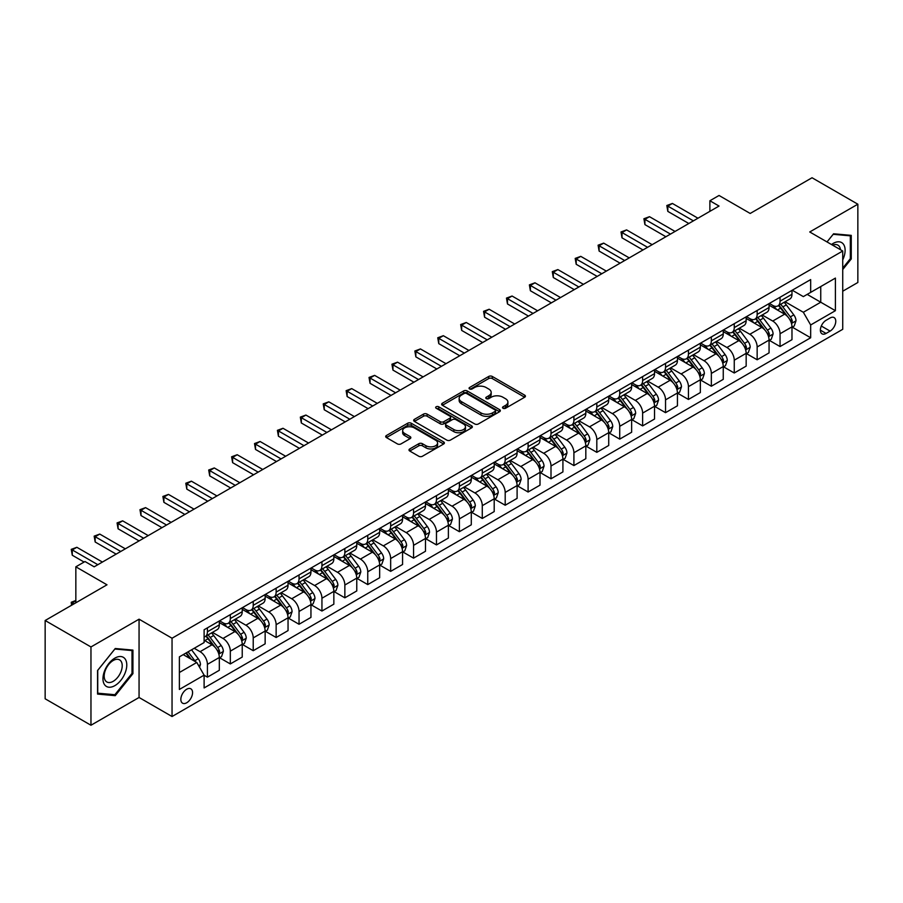 <?xml version="1.0" encoding="UTF-8"?>
<svg xmlns="http://www.w3.org/2000/svg" width="903" height="903" viewBox="0 0 903 903"><rect width="100%" height="100%" fill="white"/><g stroke="black" fill="none" stroke-linecap="round" stroke-linejoin="round"><path stroke-width="1.35" d="M503.039 408.258A1.783 1.027 0 0 0 505.567 408.258L524.677 397.23A2.54 1.467 0 0 0 525.422 396.191A2.54 1.467 0 0 0 524.677 395.153L492.293 376.461A2.54 1.467 0 0 0 488.704 376.461L469.594 387.489A1.783 1.027 0 0 0 469.063 388.222A1.783 1.027 0 0 0 469.594 388.945A1.783 1.027 0 0 0 472.111 388.945L474.583 387.511A8.138 4.696 0 0 1 486.096 387.511L488.794 389.069A8.138 4.696 0 0 1 491.176 392.399A8.138 4.696 0 0 1 488.794 395.717L486.311 397.151A1.783 1.027 0 0 0 485.791 397.873A1.783 1.027 0 0 0 486.311 398.607A1.783 1.027 0 0 0 488.839 398.607L491.311 397.173A8.138 4.696 0 0 1 502.824 397.173L505.522 398.731A8.138 4.696 0 0 1 507.904 402.049A8.138 4.696 0 0 1 505.522 405.379L503.039 406.801A1.783 1.027 0 0 0 502.519 407.535A1.783 1.027 0 0 0 503.039 408.258L503.039 406.801M186.707 702.771A8.296 4.786 120 0 0 192.125 695.457A8.296 4.786 120 0 0 190.849 688.82A8.296 4.786 120 0 0 186.707 689.226A8.296 4.786 120 0 0 181.289 696.529A8.296 4.786 120 0 0 182.564 703.177A8.296 4.786 120 0 0 186.707 702.771M409.736 448.938A2.54 1.467 0 0 0 408.991 449.976A2.54 1.467 0 0 0 409.736 451.015L418.823 456.263A2.54 1.467 0 0 0 422.412 456.263L443.644 444.005A2.54 1.467 0 0 0 444.389 442.967A2.54 1.467 0 0 0 443.644 441.928L411.26 423.236A2.54 1.467 0 0 0 407.671 423.236L386.439 435.494A2.54 1.467 0 0 0 385.694 436.533A2.54 1.467 0 0 0 386.439 437.571L397.41 443.904A2.54 1.467 0 0 0 401.011 443.904L410.097 438.655A2.54 1.467 0 0 0 410.842 437.616A2.54 1.467 0 0 0 410.097 436.578L404.657 433.44A6.806 3.928 0 0 1 402.659 430.663A6.806 3.928 0 0 1 406.858 427.04A6.806 3.928 0 0 1 414.274 427.887L435.596 440.19A6.806 3.928 0 0 1 437.583 442.967A6.806 3.928 0 0 1 433.384 446.601A6.806 3.928 0 0 1 425.968 445.743L422.412 443.7A2.54 1.467 0 0 0 418.823 443.7L409.736 448.938L409.736 451.015M842.736 291.217L857.85 282.492L857.85 204.202L812.034 177.756L750.19 213.458L719.036 195.477L709.882 200.759L719.036 206.053L94.172 566.813L85.006 561.531L75.841 566.813L75.841 602.786M90.966 646.954L90.966 725.244L139.062 697.477L139.062 619.187L90.966 646.954L45.15 620.508L106.994 584.805L75.841 566.813M139.062 619.187L172.044 638.229L842.736 251.011L842.736 329.302L172.044 716.519L172.044 638.229M857.85 204.202L809.743 231.969L842.736 251.011M474.764 423.97A2.54 1.467 0 0 0 478.353 423.97L499.585 411.712A2.54 1.467 0 0 0 500.33 410.673A2.54 1.467 0 0 0 499.585 409.635L467.201 390.943A2.54 1.467 0 0 0 463.611 390.943L442.38 403.201A2.54 1.467 0 0 0 441.635 404.239A2.54 1.467 0 0 0 442.38 405.278L474.764 423.97M436.894 408.641A1.783 1.027 0 0 1 438.7 408.901L471.58 427.875L450.383 440.111A2.54 1.467 0 0 1 446.793 440.111L414.409 421.419L423.496 416.215L423.496 414.105L414.409 419.342A2.54 1.467 0 0 0 413.664 420.38A2.54 1.467 0 0 0 414.409 421.419L414.409 419.342M423.496 416.215A2.54 1.467 0 0 1 427.096 416.215L427.096 414.105A2.54 1.467 0 0 0 423.496 414.105M427.096 414.105L440.224 421.678A2.54 1.467 0 0 0 443.824 421.678L449.852 418.202A2.54 1.467 0 0 0 450.597 417.163A2.54 1.467 0 0 0 449.852 416.125L436.183 408.235A1.783 1.027 0 0 1 435.652 407.501A1.783 1.027 0 0 1 436.759 406.553A1.783 1.027 0 0 1 438.7 406.779L471.614 425.787A2.54 1.467 0 0 1 472.359 426.826A2.54 1.467 0 0 1 471.614 427.864L471.614 425.787M90.966 725.244L45.15 698.798L45.15 620.508M830.083 317.98L826.053 320.317A8.037 4.639 120 0 0 820.804 327.394A8.037 4.639 120 0 0 822.035 333.828A8.037 4.639 120 0 0 826.053 333.433L830.083 331.108A8.037 4.639 120 0 0 835.331 324.019A8.037 4.639 120 0 0 834.101 317.585A8.037 4.639 120 0 0 830.083 317.98M792.247 290.213L803.331 296.613L810.668 292.38L810.668 279.58L204.112 629.763L204.112 642.564L179.381 656.853L179.381 689.44L204.112 675.151L204.112 687.951L810.668 337.767L810.668 324.967L803.331 312.269L785.113 301.749M810.668 292.38L835.399 278.101L835.399 310.688L810.668 324.967M139.062 697.477L172.044 716.519M709.882 200.759L709.882 211.336M807.18 294.389L820.748 302.223L820.748 286.567L835.399 278.101M803.331 312.269L820.748 302.223L835.399 310.688M179.381 672.509L196.786 662.463L183.23 654.63M204.112 675.263L207.419 677.16L207.419 664.36A10.362 5.982 -120 0 0 200.082 651.673L194.224 648.286M207.419 677.16L219.327 670.286L219.327 657.486A10.362 5.982 -120 0 0 212.002 644.787L204.112 640.238M219.598 657.756L230.321 663.942L230.321 651.142A10.362 5.982 -120 0 0 222.996 638.444L212.465 632.371M230.321 663.942L242.23 657.068L242.23 644.257A10.362 5.982 -120 0 0 234.904 631.569L219.327 622.573M242.512 644.528L253.224 650.713L253.224 637.913A10.362 5.982 -120 0 0 245.898 625.215L235.378 619.142M253.224 650.713L265.143 643.839L265.143 631.039A10.362 5.982 -120 0 0 257.806 618.341L242.23 609.344M265.414 631.299L276.137 637.495L276.137 624.684A10.362 5.982 -120 0 0 268.801 611.997L258.281 605.913M276.137 637.495L288.046 630.61L288.046 617.81A10.362 5.982 -120 0 0 280.709 605.112L265.143 596.127M288.317 618.081L299.04 624.266L299.04 611.466A10.362 5.982 -120 0 0 291.714 598.768L281.183 592.695M299.04 624.266L310.948 617.392L310.948 604.592A10.362 5.982 -120 0 0 303.622 591.894L288.046 582.898M311.219 604.852L321.942 611.038L321.942 598.237A10.362 5.982 -120 0 0 314.616 585.539L304.085 579.466M321.942 611.038L333.85 604.163L333.85 591.363A10.362 5.982 -120 0 0 326.525 578.665L310.948 569.68M334.133 591.623L344.856 597.82L344.856 585.02A10.362 5.982 -120 0 0 337.519 572.321L326.999 566.249M344.856 597.82L356.764 590.946L356.764 578.134A10.362 5.982 -120 0 0 349.427 565.447L333.85 556.451M357.035 578.405L367.758 584.591L367.758 571.791A10.362 5.982 -120 0 0 360.421 559.092L349.901 553.02M367.758 584.591L379.666 577.717L379.666 564.917A10.362 5.982 -120 0 0 372.341 552.218L356.764 543.222M379.937 565.176L390.66 571.373L390.66 558.562A10.362 5.982 -120 0 0 383.335 545.875L372.804 539.791M390.66 571.373L402.569 564.488L402.569 551.688A10.362 5.982 -120 0 0 395.243 538.989L379.666 530.005M402.851 551.959L413.563 558.144L413.563 545.344A10.362 5.982 -120 0 0 406.237 532.646L395.717 526.573M413.563 558.144L425.482 551.27L425.482 538.47A10.362 5.982 -120 0 0 418.145 525.772L402.569 516.776M425.753 538.73L436.476 544.915L436.476 532.115A10.362 5.982 -120 0 0 429.139 519.417L418.62 513.344M436.476 544.915L448.385 538.041L448.385 525.241A10.362 5.982 -120 0 0 441.059 512.543L425.482 503.547M448.656 525.501L459.379 531.698L459.379 518.898A10.362 5.982 -120 0 0 452.053 506.199L441.522 500.115M459.379 531.698L471.287 524.812L471.287 512.012A10.362 5.982 -120 0 0 463.961 499.325L448.385 490.329M471.569 512.283L482.281 518.469L482.281 505.669A10.362 5.982 -120 0 0 474.955 492.97L464.435 486.898M482.281 518.469L494.201 511.595L494.201 498.795A10.362 5.982 -120 0 0 486.864 486.096L471.287 477.1M494.472 499.054L505.195 505.24L505.195 492.44A10.362 5.982 -120 0 0 497.858 479.753L487.338 473.669M505.195 505.24L517.103 498.366L517.103 485.566A10.362 5.982 -120 0 0 509.777 472.867L494.201 463.882M517.374 485.837L528.097 492.022L528.097 479.222A10.362 5.982 -120 0 0 520.771 466.524L510.24 460.451M528.097 492.022L540.005 485.148L540.005 472.337A10.362 5.982 -120 0 0 532.68 459.65L517.103 450.653M540.287 472.608L550.999 478.793L550.999 465.993A10.362 5.982 -120 0 0 543.674 453.295L533.154 447.222M550.999 478.793L562.919 471.919L562.919 459.119A10.362 5.982 -120 0 0 555.582 446.421L540.005 437.424M563.19 459.379L573.913 465.576L573.913 452.764A10.362 5.982 -120 0 0 566.576 440.077L556.056 433.993M573.913 465.576L585.821 458.69L585.821 445.89A10.362 5.982 -120 0 0 578.496 433.192L562.919 424.207M586.092 446.161L596.815 452.347L596.815 439.547A10.362 5.982 -120 0 0 589.49 426.848L578.958 420.775M596.815 452.347L608.724 445.472L608.724 432.672A10.362 5.982 -120 0 0 601.398 419.974L585.821 410.978M609.006 432.932L619.718 439.118L619.718 426.318A10.362 5.982 -120 0 0 612.392 413.63L601.861 407.546M619.718 439.118L631.637 432.244L631.637 419.443A10.362 5.982 -120 0 0 624.3 406.745L608.724 397.76M631.908 419.703L642.631 425.9L642.631 413.1A10.362 5.982 -120 0 0 635.294 400.401L624.774 394.329M642.631 425.9L654.54 419.026L654.54 406.215A10.362 5.982 -120 0 0 647.203 393.527L631.637 384.531M654.81 406.485L665.534 412.671L665.534 399.871A10.362 5.982 -120 0 0 658.208 387.173L647.677 381.1M665.534 412.671L677.442 405.797L677.442 392.997A10.362 5.982 -120 0 0 670.116 380.298L654.54 371.302M677.713 393.256L688.436 399.453L688.436 386.642A10.362 5.982 -120 0 0 681.11 373.955L670.579 367.871M688.436 399.453L700.344 392.568L700.344 379.768A10.362 5.982 -120 0 0 693.019 367.069L677.442 358.085M700.626 380.039L711.35 386.224L711.35 373.424A10.362 5.982 -120 0 0 704.013 360.726L693.493 354.653M711.35 386.224L723.258 379.35L723.258 366.55A10.362 5.982 -120 0 0 715.921 353.852L700.344 344.856M723.529 366.81L734.252 372.995L734.252 360.195A10.362 5.982 -120 0 0 726.915 347.497L716.395 341.424M734.252 372.995L746.16 366.121L746.16 353.321A10.362 5.982 -120 0 0 738.835 340.623L723.258 331.638M746.431 353.581L757.154 359.778L757.154 346.978A10.362 5.982 -120 0 0 749.829 334.279L739.297 328.207M757.154 359.778L769.063 352.892L769.063 340.092A10.362 5.982 -120 0 0 761.737 327.405L746.16 318.409M769.345 340.363L780.057 346.549L780.057 333.749A10.362 5.982 -120 0 0 772.731 321.05L762.211 314.978M780.057 346.549L791.976 339.675L791.976 326.875A10.362 5.982 -120 0 0 784.639 314.176L769.063 305.18M769.345 303.442L772.731 305.395A10.362 5.982 -120 0 0 777.912 305.903A10.362 5.982 -120 0 0 780.057 301.162L780.057 297.245M746.431 316.66L749.829 318.624A10.362 5.982 -120 0 0 755.01 319.131A10.362 5.982 -120 0 0 757.154 314.391L757.154 310.474M723.529 329.888L726.915 331.841A10.362 5.982 -120 0 0 732.107 332.36A10.362 5.982 -120 0 0 734.252 327.608L734.252 323.692M700.626 343.106L704.013 345.07A10.362 5.982 -120 0 0 709.194 345.578A10.362 5.982 -120 0 0 711.35 340.837L711.35 336.921M677.713 356.335L681.11 358.288A10.362 5.982 -120 0 0 686.291 358.807A10.362 5.982 -120 0 0 688.436 354.066L688.436 350.15M654.81 369.564L658.208 371.517A10.362 5.982 -120 0 0 663.389 372.036A10.362 5.982 -120 0 0 665.534 367.284L665.534 363.367M631.908 382.782L635.294 384.746A10.362 5.982 -120 0 0 640.475 385.254A10.362 5.982 -120 0 0 642.631 380.513L642.631 376.596M609.006 396.011L612.392 397.963A10.362 5.982 -120 0 0 617.573 398.483A10.362 5.982 -120 0 0 619.718 393.731L619.718 389.825M586.092 409.24L589.49 411.192A10.362 5.982 -120 0 0 594.671 411.7A10.362 5.982 -120 0 0 596.815 406.96L596.815 403.043M563.19 422.457L566.576 424.421A10.362 5.982 -120 0 0 571.757 424.929A10.362 5.982 -120 0 0 573.913 420.188L573.913 416.272M540.287 435.686L543.674 437.639A10.362 5.982 -120 0 0 548.855 438.158A10.362 5.982 -120 0 0 550.999 433.406L550.999 429.489M517.374 448.904L520.771 450.868A10.362 5.982 -120 0 0 525.952 451.376A10.362 5.982 -120 0 0 528.097 446.635L528.097 442.718M494.472 462.133L497.858 464.086A10.362 5.982 -120 0 0 503.05 464.605A10.362 5.982 -120 0 0 505.195 459.853L505.195 455.947M471.569 475.362L474.955 477.315A10.362 5.982 -120 0 0 480.136 477.822A10.362 5.982 -120 0 0 482.281 473.082L482.281 469.165M448.656 488.579L452.053 490.543A10.362 5.982 -120 0 0 457.234 491.051A10.362 5.982 -120 0 0 459.379 486.311L459.379 482.394M425.753 501.808L429.139 503.761A10.362 5.982 -120 0 0 434.332 504.28A10.362 5.982 -120 0 0 436.476 499.528L436.476 495.612M402.851 515.026L406.237 516.99A10.362 5.982 -120 0 0 411.418 517.498A10.362 5.982 -120 0 0 413.563 512.757L413.563 508.84M379.937 528.255L383.335 530.208A10.362 5.982 -120 0 0 388.516 530.727A10.362 5.982 -120 0 0 390.66 525.986L390.66 522.069M357.035 541.484L360.421 543.437A10.362 5.982 -120 0 0 365.613 543.956A10.362 5.982 -120 0 0 367.758 539.204L367.758 535.287M334.133 554.702L337.519 556.666A10.362 5.982 -120 0 0 342.7 557.174A10.362 5.982 -120 0 0 344.856 552.433L344.856 548.516M311.219 567.931L314.616 569.883A10.362 5.982 -120 0 0 319.797 570.403A10.362 5.982 -120 0 0 321.942 565.65L321.942 561.745M288.317 581.148L291.714 583.112A10.362 5.982 -120 0 0 296.895 583.62A10.362 5.982 -120 0 0 299.04 578.879L299.04 574.963M265.414 594.377L268.801 596.33A10.362 5.982 -120 0 0 273.981 596.849A10.362 5.982 -120 0 0 276.137 592.108L276.137 588.192M242.512 607.606L245.898 609.559A10.362 5.982 -120 0 0 251.079 610.078A10.362 5.982 -120 0 0 253.224 605.326L253.224 601.409M219.598 620.824L222.996 622.788A10.362 5.982 -120 0 0 228.177 623.296A10.362 5.982 -120 0 0 230.321 618.555L230.321 614.638M792.247 327.134L810.668 337.767M777.912 305.903L789.82 299.028A10.362 5.982 -120 0 0 791.976 294.288L791.976 290.371M755.01 319.131L766.918 312.257A10.362 5.982 -120 0 0 769.063 307.505L769.063 303.6M732.107 332.36L744.016 325.475A10.362 5.982 -120 0 0 746.16 320.734L746.16 316.818M709.194 345.578L721.113 338.704A10.362 5.982 -120 0 0 723.258 333.963L723.258 330.046M686.291 358.807L698.2 351.933A10.362 5.982 -120 0 0 700.344 347.181L700.344 343.264M663.389 372.036L675.297 365.151A10.362 5.982 -120 0 0 677.442 360.41L677.442 356.493M640.475 385.254L652.395 378.38A10.362 5.982 -120 0 0 654.54 373.639L654.54 369.722M617.573 398.483L629.481 391.609A10.362 5.982 -120 0 0 631.637 386.856L631.637 382.94M594.671 411.7L606.579 404.826A10.362 5.982 -120 0 0 608.724 400.085L608.724 396.169M571.757 424.929L583.677 418.055A10.362 5.982 -120 0 0 585.821 413.303L585.821 409.398M548.855 438.158L560.763 431.273A10.362 5.982 -120 0 0 562.919 426.532L562.919 422.615M525.952 451.376L537.861 444.502A10.362 5.982 -120 0 0 540.005 439.761L540.005 435.844M503.05 464.605L514.958 457.731A10.362 5.982 -120 0 0 517.103 452.979L517.103 449.062M480.136 477.822L492.045 470.948A10.362 5.982 -120 0 0 494.201 466.208L494.201 462.291M457.234 491.051L469.142 484.177A10.362 5.982 -120 0 0 471.287 479.425L471.287 475.52M434.332 504.28L446.24 497.395A10.362 5.982 -120 0 0 448.385 492.654L448.385 488.737M411.418 517.498L423.326 510.624A10.362 5.982 -120 0 0 425.482 505.883L425.482 501.966M388.516 530.727L400.424 523.853A10.362 5.982 -120 0 0 402.569 519.101L402.569 515.184M365.613 543.956L377.522 537.071A10.362 5.982 -120 0 0 379.666 532.33L379.666 528.413M342.7 557.174L354.619 550.299A10.362 5.982 -120 0 0 356.764 545.547L356.764 541.642M319.797 570.403L331.706 563.528A10.362 5.982 -120 0 0 333.85 558.776L333.85 554.86M296.895 583.62L308.803 576.746A10.362 5.982 -120 0 0 310.948 572.005L310.948 568.089M273.981 596.849L285.901 589.975A10.362 5.982 -120 0 0 288.046 585.223L288.046 581.318M251.079 610.078L262.987 603.193A10.362 5.982 -120 0 0 265.143 598.452L265.143 594.535M228.177 623.296L240.085 616.422A10.362 5.982 -120 0 0 242.23 611.681L242.23 607.764M204.112 636.942A10.362 5.982 -120 0 0 205.263 636.525L217.183 629.651A10.362 5.982 -120 0 0 219.327 624.899L219.327 620.982M205.263 636.525A10.362 5.982 -120 0 0 207.419 631.773L207.419 627.867M196.786 662.463L204.112 675.151M842.736 269.546L851.258 258.947L851.258 235.367L833.571 233.787L827.013 241.936L833.198 234.306L850.333 235.841L850.333 258.687L842.736 268.146M97.558 694.08L115.245 695.66L132.922 673.661L132.922 650.092L115.245 648.512L97.558 670.511L97.558 694.08M850.333 258.416L851.258 258.947M132.007 673.141L132.922 673.661M113.372 694.588L115.245 695.66M503.75 408.506L505.522 407.49A8.138 4.696 0 0 0 507.904 404.172L507.904 402.049M491.176 392.399L491.176 394.509A8.138 4.696 0 0 1 488.794 397.839L487.033 398.855M524.643 397.241L492.293 378.571A2.54 1.467 0 0 0 488.704 378.571L470.305 389.193M499.551 411.734L467.201 393.053A2.54 1.467 0 0 0 463.611 393.053L442.414 405.289M495.081 411.396A1.783 1.027 0 0 0 495.612 410.673A1.783 1.027 0 0 0 495.081 409.951L466.67 393.539A1.783 1.027 0 0 0 464.142 393.539L461.535 395.04A8.138 4.696 0 0 0 459.153 398.37A8.138 4.696 0 0 0 461.535 401.688L480.96 412.908A8.138 4.696 0 0 0 492.474 412.908L495.081 411.396L495.081 413.518A1.783 1.027 0 0 0 495.612 412.795L495.612 410.673M459.153 398.37L459.153 400.481A8.138 4.696 0 0 0 461.535 403.81L461.535 401.688M495.081 413.518L492.474 415.019A8.138 4.696 0 0 1 480.96 415.019L461.535 403.81M427.096 416.215L440.224 423.8A2.54 1.467 0 0 0 443.824 423.8L449.852 420.324A2.54 1.467 0 0 0 450.597 419.285L450.597 417.163M453.848 429.546A6.806 3.928 0 0 0 461.264 430.404A6.806 3.928 0 0 0 465.463 426.769A6.806 3.928 0 0 0 463.476 423.992L455.959 419.658A2.54 1.467 0 0 0 452.369 419.658L446.342 423.135A2.54 1.467 0 0 0 445.597 424.173A2.54 1.467 0 0 0 446.342 425.211L453.848 429.546L453.848 431.668A6.806 3.928 0 0 0 461.264 432.514A6.806 3.928 0 0 0 465.463 428.891L465.463 426.769M445.597 424.173L445.597 426.295A2.54 1.467 0 0 0 446.342 427.333L446.342 425.211M453.848 431.668L446.342 427.333M437.583 442.967L437.583 445.089A6.806 3.928 0 0 1 433.384 448.712A6.806 3.928 0 0 1 425.968 447.865L422.412 445.811A2.54 1.467 0 0 0 418.823 445.811L409.77 451.037M402.659 430.663L402.659 432.785A6.806 3.928 0 0 0 404.657 435.562L404.657 433.44M410.064 438.677L404.657 435.562M443.61 444.028L411.26 425.358A2.54 1.467 0 0 0 407.671 425.358L386.473 437.594M791.976 327.292L794.177 326.028L796.006 320.734A6.863 3.962 -120 0 0 793.816 314.887L786.321 304.898A19.821 11.446 -120 0 0 784.165 302.302M776.715 309.594A19.821 11.446 -120 0 0 772.652 305.349M791.344 323.093L792.292 321.028A6.863 3.962 -120 0 0 790.328 316.897L782.845 306.907A19.821 11.446 -120 0 0 780.677 304.311M778.837 305.372A16.457 9.504 60 0 1 781.535 308.454L787.867 316.908M778.476 305.586A19.821 11.446 60 0 1 780.644 308.171L785.621 314.82M693.391 220.863L667.825 206.11L672.408 203.457L697.963 218.221M688.808 223.504L667.825 211.392L667.825 206.11L666.82 205.523L672.408 203.457M667.825 211.392L666.82 205.523M769.063 340.521L771.264 339.246L773.092 333.963A6.863 3.962 -120 0 0 770.902 328.116L763.419 318.116A19.821 11.446 -120 0 0 761.252 315.531M753.813 322.822A19.821 11.446 -120 0 0 749.75 318.578M768.442 336.311L769.39 334.257A6.863 3.962 -120 0 0 767.426 330.126L759.942 320.125A19.821 11.446 -120 0 0 757.775 317.54M755.924 318.601A16.457 9.504 60 0 1 758.633 321.671L764.965 330.126M755.574 318.804A19.821 11.446 60 0 1 757.741 321.4L762.719 328.037M746.16 353.739L748.361 352.475L750.19 347.181A6.863 3.962 -120 0 0 748 341.334L740.516 331.345A19.821 11.446 -120 0 0 738.349 328.748M730.899 336.051A19.821 11.446 -120 0 0 726.847 331.796M745.539 349.54L746.488 347.474A6.863 3.962 -120 0 0 744.524 343.343L737.029 333.354A19.821 11.446 -120 0 0 734.873 330.758M733.022 331.83A16.457 9.504 60 0 1 735.719 334.9L742.063 343.354M732.672 332.033A19.821 11.446 60 0 1 734.828 334.618L739.805 341.266M723.258 366.968L725.459 365.704L727.287 360.41A6.863 3.962 -120 0 0 725.098 354.563L717.603 344.562A19.821 11.446 -120 0 0 715.447 341.977M707.997 349.269A19.821 11.446 -120 0 0 703.934 345.025M722.626 362.758L723.574 360.703A6.863 3.962 -120 0 0 721.61 356.572L714.126 346.571A19.821 11.446 -120 0 0 711.959 343.987M710.119 345.048A16.457 9.504 60 0 1 712.817 348.118L719.149 356.583M709.758 345.251A19.821 11.446 60 0 1 711.925 347.847L716.903 354.495M670.477 234.091L644.923 219.327L649.494 216.686L675.06 231.439M665.895 236.733L644.923 224.621L644.923 219.327L643.907 218.752L649.494 216.686M644.923 224.621L643.907 218.752M647.575 247.309L622.009 232.556L626.592 229.904L652.158 244.668M642.992 249.962L622.009 237.839L622.009 232.556L621.004 231.969L626.592 229.904M622.009 237.839L621.004 231.969M624.673 260.538L599.107 245.774L603.689 243.133L629.244 257.897M620.09 263.179L599.107 251.068L599.107 245.774L598.102 245.198L603.689 243.133M599.107 251.068L598.102 245.198M700.344 380.197L702.545 378.921L704.385 373.639A6.863 3.962 -120 0 0 702.184 367.781L694.7 357.791A19.821 11.446 -120 0 0 692.533 355.195M685.095 362.498A19.821 11.446 -120 0 0 681.031 358.254M699.723 375.987L700.672 373.921A6.863 3.962 -120 0 0 698.708 369.801L691.224 359.8A19.821 11.446 -120 0 0 689.057 357.216M687.217 358.277A16.457 9.504 60 0 1 689.915 361.347L696.247 369.801M686.856 358.48A19.821 11.446 60 0 1 689.023 361.076L694.001 367.713M601.759 273.756L576.204 259.003L580.776 256.362L606.342 271.114M597.176 276.408L576.204 264.297L576.204 259.003L575.188 258.416L580.776 256.362M576.204 264.297L575.188 258.416M842.736 259.906A16.841 9.73 120 0 0 843.515 244.318A16.841 9.73 120 0 0 831.494 244.532M840.479 249.713A12.755 7.359 120 0 0 839.338 246.474A12.755 7.359 120 0 0 837.905 245.142A12.755 7.359 120 0 0 832.668 245.198M849.204 235.186L850.333 235.841M114.873 658.118A16.841 9.73 120 0 0 102.965 678.751A16.841 9.73 120 0 0 114.873 685.625A16.841 9.73 120 0 0 126.781 665.003A16.841 9.73 120 0 0 114.873 658.118M113.202 660.499A12.755 7.359 120 0 0 104.872 671.73A12.755 7.359 120 0 0 106.825 681.957A12.755 7.359 120 0 0 113.202 681.325A12.755 7.359 120 0 0 121.533 670.082A12.755 7.359 120 0 0 119.58 659.867A12.755 7.359 120 0 0 113.202 660.499M132.007 673.401L114.873 694.723L97.738 693.188L97.738 670.342L114.873 649.031L132.007 650.555L132.007 673.401M130.879 649.9L132.007 650.555M677.442 393.415L679.643 392.15L681.472 386.856A6.863 3.962 -120 0 0 679.282 381.01L671.798 371.02A19.821 11.446 -120 0 0 669.631 368.424M662.181 375.727A19.821 11.446 -120 0 0 658.129 371.472M676.821 389.216L677.769 387.15A6.863 3.962 -120 0 0 675.805 383.019L668.31 373.029A19.821 11.446 -120 0 0 666.154 370.433M664.303 371.505A16.457 9.504 60 0 1 667.012 374.576L673.345 383.03M663.953 371.709A19.821 11.446 60 0 1 666.109 374.293L671.087 380.942M654.54 406.643L656.741 405.368L658.569 400.085A6.863 3.962 -120 0 0 656.379 394.239L648.885 384.238A19.821 11.446 -120 0 0 646.729 381.653M639.279 388.945A19.821 11.446 -120 0 0 635.215 384.701M653.907 402.433L654.856 400.379A6.863 3.962 -120 0 0 652.892 396.248L645.408 386.247A19.821 11.446 -120 0 0 643.241 383.662M641.401 384.723A16.457 9.504 60 0 1 644.099 387.793L650.442 396.259M641.051 384.926A19.821 11.446 60 0 1 643.207 387.522L648.185 394.159M631.637 419.872L633.827 418.597L635.667 413.303A6.863 3.962 -120 0 0 633.466 407.456L625.982 397.467A19.821 11.446 -120 0 0 623.815 394.871M616.377 402.174A19.821 11.446 -120 0 0 612.313 397.918M631.005 415.662L631.953 413.597A6.863 3.962 -120 0 0 629.989 409.465L622.506 399.476A19.821 11.446 -120 0 0 620.338 396.88M618.499 397.952A16.457 9.504 60 0 1 621.196 401.022L627.529 409.477M618.137 398.155A19.821 11.446 60 0 1 620.305 400.74L625.282 407.388M608.724 433.09L610.925 431.826L612.753 426.532A6.863 3.962 -120 0 0 610.563 420.685L603.08 410.684A19.821 11.446 -120 0 0 600.913 408.1M593.463 415.391A19.821 11.446 -120 0 0 589.411 411.147M608.103 428.88L609.051 426.826A6.863 3.962 -120 0 0 607.087 422.694L599.592 412.694A19.821 11.446 -120 0 0 597.436 410.109M595.585 411.17A16.457 9.504 60 0 1 598.294 414.24L604.626 422.706M595.235 411.373A19.821 11.446 60 0 1 597.402 413.969L602.38 420.617M585.821 446.319L588.022 445.044L589.851 439.761A6.863 3.962 -120 0 0 587.661 433.914L580.166 423.913A19.821 11.446 -120 0 0 578.01 421.329M570.561 428.62A19.821 11.446 -120 0 0 566.508 424.376M585.189 442.109L586.149 440.054A6.863 3.962 -120 0 0 584.173 435.923L576.69 425.923A19.821 11.446 -120 0 0 574.522 423.338M572.683 424.399A16.457 9.504 60 0 1 575.38 427.469L581.724 435.923M572.333 424.602A19.821 11.446 60 0 1 574.489 427.198L579.466 433.835M578.857 286.985L553.291 272.232L557.873 269.579L583.44 284.343M574.274 289.626L553.291 277.514L553.291 272.232L552.286 271.645L557.873 269.579M553.291 277.514L552.286 271.645M555.955 300.214L530.388 285.45L534.971 282.808L560.537 297.561M551.372 302.855L530.388 290.743L530.388 285.45L529.384 284.874L534.971 282.808M530.388 290.743L529.384 284.874M533.041 313.431L507.486 298.679L512.069 296.026L537.624 310.79M528.458 316.084L507.486 303.961L507.486 298.679L506.47 298.092L512.069 296.026M507.486 303.961L506.47 298.092M510.139 326.66L484.572 311.896L489.155 309.255L514.721 324.019M505.556 329.302L484.572 317.19L484.572 311.896L483.568 311.321L489.155 309.255M484.572 317.19L483.568 311.321M487.236 339.889L461.67 325.125L466.253 322.484L491.819 337.237M482.654 342.53L461.67 330.419L461.67 325.125L460.665 324.538L466.253 322.484M461.67 330.419L460.665 324.538M562.919 459.537L565.109 458.272L566.949 452.979A6.863 3.962 -120 0 0 564.759 447.132L557.264 437.142A19.821 11.446 -120 0 0 555.108 434.546M547.658 441.849A19.821 11.446 -120 0 0 543.595 437.594M562.287 455.338L563.235 453.272A6.863 3.962 -120 0 0 561.271 449.141L553.787 439.151A19.821 11.446 -120 0 0 551.62 436.555M549.78 437.628A16.457 9.504 60 0 1 552.478 440.698L558.81 449.152M549.419 437.831A19.821 11.446 60 0 1 551.586 440.416L556.564 447.064M464.323 353.107L438.768 338.354L443.35 335.702L468.905 350.466M459.751 355.748L438.768 343.637L438.768 338.354L437.752 337.767L443.35 335.702M438.768 343.637L437.752 337.767M540.005 472.766L542.206 471.501L544.035 466.208A6.863 3.962 -120 0 0 541.845 460.361L534.362 450.36A19.821 11.446 -120 0 0 532.194 447.775M524.756 455.067A19.821 11.446 -120 0 0 520.692 450.823M539.384 468.555L540.333 466.501A6.863 3.962 -120 0 0 538.369 462.37L530.874 452.369A19.821 11.446 -120 0 0 528.718 449.784M526.867 450.845A16.457 9.504 60 0 1 529.576 453.916L535.908 462.381M526.517 451.048A19.821 11.446 60 0 1 528.684 453.645L533.662 460.282M441.42 366.336L415.854 351.572L420.437 348.93L446.003 363.683M436.838 368.977L415.854 356.866L415.854 351.572L414.849 350.996L420.437 348.93M415.854 356.866L414.849 350.996M517.103 485.995L519.304 484.719L521.133 479.425A6.863 3.962 -120 0 0 518.943 473.578L511.459 463.589A19.821 11.446 -120 0 0 509.292 460.993M501.842 468.296A19.821 11.446 -120 0 0 497.79 464.04M516.482 481.784L517.43 479.719A6.863 3.962 -120 0 0 515.455 475.588L507.971 465.598A19.821 11.446 -120 0 0 505.804 463.002M503.964 464.074A16.457 9.504 60 0 1 506.662 467.144L513.006 475.599M503.614 464.277A19.821 11.446 60 0 1 505.77 466.862L510.748 473.511M418.518 379.553L392.952 364.801L397.534 362.159L423.101 376.912M413.935 382.206L392.952 370.095L392.952 364.801L391.947 364.214L397.534 362.159M392.952 370.095L391.947 364.214M494.201 499.212L496.39 497.948L498.23 492.654A6.863 3.962 -120 0 0 496.04 486.807L488.546 476.807A19.821 11.446 -120 0 0 486.39 474.222M478.94 481.513A19.821 11.446 -120 0 0 474.876 477.269M493.569 495.013L494.517 492.948A6.863 3.962 -120 0 0 492.553 488.816L485.069 478.827A19.821 11.446 -120 0 0 482.902 476.231M481.062 477.292A16.457 9.504 60 0 1 483.76 480.362L490.092 488.828M480.701 477.506A19.821 11.446 60 0 1 482.868 480.091L487.846 486.74M395.604 392.782L370.049 378.018L374.632 375.377L400.187 390.141M391.033 395.424L370.049 383.312L370.049 378.018L369.034 377.443L374.632 375.377M370.049 383.312L369.034 377.443M471.287 512.441L473.488 511.166L475.317 505.883A6.863 3.962 -120 0 0 473.127 500.036L465.643 490.036A19.821 11.446 -120 0 0 463.476 487.451M456.038 494.742A19.821 11.446 -120 0 0 451.974 490.498M470.666 508.231L471.614 506.177A6.863 3.962 -120 0 0 469.65 502.045L462.155 492.045A19.821 11.446 -120 0 0 459.999 489.46M458.148 490.521A16.457 9.504 60 0 1 460.857 493.591L467.19 502.045M457.798 490.724A19.821 11.446 60 0 1 459.966 493.32L464.943 499.957M372.702 406.011L347.136 391.247L351.719 388.606L377.285 403.359M368.119 408.653L347.136 396.541L347.136 391.247L346.131 390.672L351.719 388.606M347.136 396.541L346.131 390.672M448.385 525.659L450.586 524.395L452.414 519.101A6.863 3.962 -120 0 0 450.225 513.254L442.741 503.264A19.821 11.446 -120 0 0 440.574 500.668M433.124 507.971A19.821 11.446 -120 0 0 429.072 503.716M447.764 521.46L448.712 519.394A6.863 3.962 -120 0 0 446.737 515.263L439.253 505.274A19.821 11.446 -120 0 0 437.097 502.678M435.246 503.75A16.457 9.504 60 0 1 437.944 506.82L444.287 515.274M434.896 503.953A19.821 11.446 60 0 1 437.052 506.538L442.03 513.186M349.8 419.229L324.233 404.476L328.816 401.824L354.382 416.588M345.217 421.882L324.233 409.759L324.233 404.476L323.229 403.889L328.816 401.824M324.233 409.759L323.229 403.889M425.482 538.888L427.683 537.624L429.512 532.33A6.863 3.962 -120 0 0 427.322 526.483L419.827 516.482A19.821 11.446 -120 0 0 417.671 513.897M410.222 521.189A19.821 11.446 -120 0 0 406.158 516.945M424.85 534.678L425.798 532.623A6.863 3.962 -120 0 0 423.834 528.492L416.351 518.491A19.821 11.446 -120 0 0 414.184 515.906M412.344 516.967A16.457 9.504 60 0 1 415.041 520.038L421.374 528.503M411.982 517.171A19.821 11.446 60 0 1 414.15 519.767L419.127 526.415M402.569 552.117L404.77 550.841L406.598 545.547A6.863 3.962 -120 0 0 404.409 539.701L396.925 529.711A19.821 11.446 -120 0 0 394.758 527.115M387.319 534.418A19.821 11.446 -120 0 0 383.256 530.174M401.948 547.907L402.896 545.841A6.863 3.962 -120 0 0 400.932 541.71L393.448 531.72A19.821 11.446 -120 0 0 391.281 529.124M389.43 530.196A16.457 9.504 60 0 1 392.139 533.267L398.471 541.721M389.08 530.4A19.821 11.446 60 0 1 391.247 532.984L396.225 539.633M379.666 565.334L381.867 564.07L383.696 558.776A6.863 3.962 -120 0 0 381.506 552.929L374.023 542.94A19.821 11.446 -120 0 0 371.855 540.344M364.406 547.636A19.821 11.446 -120 0 0 360.353 543.392M379.046 561.135L379.994 559.07A6.863 3.962 -120 0 0 378.03 554.939L370.535 544.949A19.821 11.446 -120 0 0 368.379 542.353M366.528 543.414A16.457 9.504 60 0 1 369.225 546.496L375.569 554.95M366.178 543.629A19.821 11.446 60 0 1 368.334 546.213L373.311 552.862M356.764 578.563L358.965 577.288L360.794 572.005A6.863 3.962 -120 0 0 358.604 566.158L351.109 556.158A19.821 11.446 -120 0 0 348.953 553.573M341.503 560.865A19.821 11.446 -120 0 0 337.44 556.62M356.132 574.353L357.08 572.299A6.863 3.962 -120 0 0 355.116 568.168L347.632 558.167A19.821 11.446 -120 0 0 345.465 555.582M343.625 556.643A16.457 9.504 60 0 1 346.323 559.713L352.655 568.179M343.264 556.846A19.821 11.446 60 0 1 345.431 559.442L350.409 566.079M333.85 591.781L336.051 590.517L337.891 585.223A6.863 3.962 -120 0 0 335.69 579.376L328.207 569.387A19.821 11.446 -120 0 0 326.039 566.791M318.601 574.094A19.821 11.446 -120 0 0 314.537 569.838M333.23 587.582L334.178 585.516A6.863 3.962 -120 0 0 332.214 581.385L324.73 571.396A19.821 11.446 -120 0 0 322.563 568.8M320.723 569.872A16.457 9.504 60 0 1 323.421 572.942L329.753 581.397M320.362 570.075A19.821 11.446 60 0 1 322.529 572.66L327.507 579.308M310.948 605.01L313.149 603.746L314.978 598.452A6.863 3.962 -120 0 0 312.788 592.605L305.304 582.604A19.821 11.446 -120 0 0 303.137 580.019M295.687 587.311A19.821 11.446 -120 0 0 291.635 583.067M310.327 600.8L311.275 598.745A6.863 3.962 -120 0 0 309.311 594.614L301.816 584.613A19.821 11.446 -120 0 0 299.661 582.029M297.809 583.09A16.457 9.504 60 0 1 300.518 586.16L306.851 594.625M297.459 583.293A19.821 11.446 60 0 1 299.615 585.889L304.593 592.537M288.046 618.239L290.247 616.963L292.075 611.681A6.863 3.962 -120 0 0 289.886 605.823L282.391 595.833A19.821 11.446 -120 0 0 280.235 593.237M272.785 600.54A19.821 11.446 -120 0 0 268.733 596.296M287.414 614.029L288.362 611.963A6.863 3.962 -120 0 0 286.398 607.843L278.914 597.842A19.821 11.446 -120 0 0 276.747 595.258M274.907 596.319A16.457 9.504 60 0 1 277.605 599.389L283.948 607.843M274.557 596.522A19.821 11.446 60 0 1 276.713 599.118L281.691 605.755M265.143 631.457L267.333 630.192L269.173 624.899A6.863 3.962 -120 0 0 266.972 619.052L259.488 609.062A19.821 11.446 -120 0 0 257.321 606.466M249.883 613.769A19.821 11.446 -120 0 0 245.819 609.514M264.511 627.258L265.459 625.192A6.863 3.962 -120 0 0 263.495 621.061L256.012 611.071A19.821 11.446 -120 0 0 253.845 608.475M252.005 609.548A16.457 9.504 60 0 1 254.702 612.618L261.035 621.072M251.644 609.751A19.821 11.446 60 0 1 253.811 612.336L258.789 618.984M242.23 644.686L244.431 643.41L246.259 638.128A6.863 3.962 -120 0 0 244.07 632.281L236.586 622.28A19.821 11.446 -120 0 0 234.419 619.695M226.969 626.987A19.821 11.446 -120 0 0 222.917 622.743M241.609 640.475L242.557 638.421A6.863 3.962 -120 0 0 240.593 634.29L233.098 624.289A19.821 11.446 -120 0 0 230.942 621.704M229.091 622.765A16.457 9.504 60 0 1 231.8 625.835L238.132 634.301M228.741 622.968A19.821 11.446 60 0 1 230.908 625.565L235.886 632.202M326.897 432.458L301.331 417.694L305.914 415.053L331.469 429.817M322.315 435.099L301.331 422.988L301.331 417.694L300.327 417.118L305.914 415.053M301.331 422.988L300.327 417.118M303.984 445.676L278.429 430.923L283 428.282L308.566 443.034M299.401 448.328L278.429 436.217L278.429 430.923L277.413 430.336L283 428.282M278.429 436.217L277.413 430.336M281.081 458.905L255.515 444.152L260.098 441.499L285.664 456.263M276.499 461.546L255.515 449.434L255.515 444.152L254.511 443.565L260.098 441.499M255.515 449.434L254.511 443.565M258.179 472.134L232.613 457.369L237.196 454.728L262.75 469.481M253.596 474.775L232.613 462.663L232.613 457.369L231.608 456.794L237.196 454.728M232.613 462.663L231.608 456.794M235.265 485.351L209.71 470.598L214.282 467.946L239.848 482.71M230.683 488.004L209.71 475.881L209.71 470.598L208.695 470.011L214.282 467.946M209.71 475.881L208.695 470.011M212.363 498.58L186.797 483.816L191.38 481.175L216.946 495.939M207.78 501.221L186.797 489.11L186.797 483.816L185.792 483.24L191.38 481.175M186.797 489.11L185.792 483.24M189.461 511.809L163.894 497.045L168.477 494.404L194.043 509.157M184.878 514.45L163.894 502.339L163.894 497.045L162.89 496.458L168.477 494.404M163.894 502.339L162.89 496.458M166.547 525.027L140.992 510.274L145.575 507.621L171.13 522.385M161.964 527.668L140.992 515.557L140.992 510.274L139.976 509.687L145.575 507.621M140.992 515.557L139.976 509.687M143.645 538.256L118.079 523.492L122.661 520.85L148.227 535.603M139.062 540.897L118.079 528.786L118.079 523.492L117.074 522.916L122.661 520.85M118.079 528.786L117.074 522.916M219.327 657.915L221.528 656.639L223.357 651.345A6.863 3.962 -120 0 0 221.167 645.498L213.672 635.509A19.821 11.446 -120 0 0 211.516 632.913M218.695 653.704L219.655 651.639A6.863 3.962 -120 0 0 217.679 647.507L210.196 637.518A19.821 11.446 -120 0 0 208.029 634.922M206.189 635.994A16.457 9.504 60 0 1 208.886 639.064L215.23 647.519M205.839 636.197A19.821 11.446 60 0 1 207.995 638.782L212.973 645.431M120.742 551.473L95.176 536.721L99.759 534.079L125.325 548.832M116.16 554.126L95.176 542.003L95.176 536.721L94.172 536.134L99.759 534.079M95.176 542.003L94.172 536.134M199.54 667.215L200.455 664.574A6.863 3.962 -120 0 0 198.265 658.727L191.583 649.81M195.398 661.662A6.863 3.962 -120 0 0 194.777 660.736L188.095 651.819M186.379 652.813L191.176 659.224M185.894 653.083L189.969 658.524M75.841 600.777L72.274 602.843L74.012 603.847M71.506 605.292L71.258 602.256L75.841 600.472M71.258 602.256L72.274 602.843L72.274 604.852M97.829 564.702L72.274 549.938L76.857 547.297L102.411 562.061M84.092 562.061L72.274 555.232L72.274 549.938L71.258 549.363L76.857 547.297M72.274 555.232L71.258 549.363M200.082 651.673L212.002 644.787M222.996 638.444L234.904 631.569M245.898 625.215L257.806 618.341M268.801 611.997L280.709 605.112M291.714 598.768L303.622 591.894M314.616 585.539L326.525 578.665M337.519 572.321L349.427 565.447M360.421 559.092L372.341 552.218M383.335 545.875L395.243 538.989M406.237 532.646L418.145 525.772M429.139 519.417L441.059 512.543M452.053 506.199L463.961 499.325M474.955 492.97L486.864 486.096M497.858 479.753L509.777 472.867M520.771 466.524L532.68 459.65M543.674 453.295L555.582 446.421M566.576 440.077L578.496 433.192M589.49 426.848L601.398 419.974M612.392 413.63L624.3 406.745M635.294 400.401L647.203 393.527M658.208 387.173L670.116 380.298M681.11 373.955L693.019 367.069M704.013 360.726L715.921 353.852M726.915 347.497L738.835 340.623M749.829 334.279L761.737 327.405M772.731 321.05L784.639 314.176M780.057 301.162L791.976 294.288M780.057 333.749L791.976 326.875M757.154 346.978L769.063 340.092M757.154 314.391L769.063 307.505M734.252 360.195L746.16 353.321M734.252 327.608L746.16 320.734M711.35 373.424L723.258 366.55M711.35 340.837L723.258 333.963M688.436 386.642L700.344 379.768M688.436 354.066L700.344 347.181M665.534 399.871L677.442 392.997M665.534 367.284L677.442 360.41M642.631 413.1L654.54 406.215M642.631 380.513L654.54 373.639M619.718 426.318L631.637 419.443M619.718 393.731L631.637 386.856M596.815 439.547L608.724 432.672M596.815 406.96L608.724 400.085M573.913 452.764L585.821 445.89M573.913 420.188L585.821 413.303M550.999 465.993L562.919 459.119M550.999 433.406L562.919 426.532M528.097 479.222L540.005 472.337M528.097 446.635L540.005 439.761M505.195 492.44L517.103 485.566M505.195 459.853L517.103 452.979M482.281 505.669L494.201 498.795M482.281 473.082L494.201 466.208M459.379 518.898L471.287 512.012M459.379 486.311L471.287 479.425M436.476 532.115L448.385 525.241M436.476 499.528L448.385 492.654M413.563 545.344L425.482 538.47M413.563 512.757L425.482 505.883M390.66 558.562L402.569 551.688M390.66 525.986L402.569 519.101M367.758 571.791L379.666 564.917M367.758 539.204L379.666 532.33M344.856 585.02L356.764 578.134M344.856 552.433L356.764 545.547M321.942 598.237L333.85 591.363M321.942 565.65L333.85 558.776M299.04 611.466L310.948 604.592M299.04 578.879L310.948 572.005M276.137 624.684L288.046 617.81M276.137 592.108L288.046 585.223M253.224 637.913L265.143 631.039M253.224 605.326L265.143 598.452M230.321 651.142L242.23 644.257M230.321 618.555L242.23 611.681M207.419 664.36L219.327 657.486M207.419 631.773L219.327 624.899M821.301 326.028L830.083 331.108M820.375 330.148L826.053 333.433M505.522 407.49L505.522 405.379M486.311 398.607L486.311 397.151M488.794 397.839L488.794 395.717M469.594 388.945L469.594 387.489M488.704 378.571L488.704 376.461M492.293 378.571L492.293 376.461M524.677 397.23L524.677 395.153M442.38 405.278L442.38 403.201M463.611 393.053L463.611 390.943M467.201 393.053L467.201 390.943M499.585 411.712L499.585 409.635M480.96 415.019L480.96 412.908M492.474 415.019L492.474 412.908M440.224 423.8L440.224 421.678M443.824 423.8L443.824 421.678M449.852 420.324L449.852 418.202M438.7 408.901L438.7 406.779M418.823 445.811L418.823 443.7M422.412 445.811L422.412 443.7M425.968 447.865L425.968 445.743M410.097 438.655L410.097 436.578M386.439 437.571L386.439 435.494M407.671 425.358L407.671 423.236M411.26 425.358L411.26 423.236M443.644 444.005L443.644 441.928M791.457 323.466L795.961 320.87M782.845 306.907L786.321 304.898M777.449 310.022L780.644 308.171M790.328 316.897L793.816 314.887M789.786 319.583L792.292 321.028M768.555 336.695L773.047 334.087M759.942 320.125L763.419 318.116M754.536 323.24L757.741 321.4M767.426 330.126L770.902 328.116M766.884 332.801L769.39 334.257M745.652 349.912L750.145 347.316M737.029 333.354L740.516 331.345M731.633 336.469L734.828 334.618M744.524 343.343L748 341.334M743.97 346.03L746.488 347.474M722.739 363.141L727.242 360.545M714.126 346.571L717.603 344.562M708.731 349.698L711.925 347.847M721.61 356.572L725.098 354.563M721.068 359.247L723.574 360.703M699.836 376.359L704.34 373.763M691.224 359.8L694.7 357.791M685.817 362.916L689.023 361.076M698.708 369.801L702.184 367.781M698.166 372.476L700.672 373.921M676.934 389.588L681.426 386.992M668.31 373.029L671.798 371.02M662.915 376.145L666.109 374.293M675.805 383.019L679.282 381.01M675.252 385.705L677.769 387.15M654.02 402.817L658.524 400.221M645.408 386.247L648.885 384.238M640.013 389.362L643.207 387.522M652.892 396.248L656.379 394.239M652.35 398.923L654.856 400.379M631.118 416.035L635.622 413.439M622.506 399.476L625.982 397.467M617.099 402.591L620.305 400.74M629.989 409.465L633.466 407.456M629.447 412.152L631.953 413.597M608.216 429.264L612.708 426.667M599.592 412.694L603.08 410.684M594.197 415.82L597.402 413.969M607.087 422.694L610.563 420.685M606.534 425.381L609.051 426.826M585.302 442.481L589.806 439.885M576.69 425.923L580.166 423.913M571.294 429.038L574.489 427.198M584.173 435.923L587.661 433.914M583.631 438.598L586.149 440.054M562.4 455.71L566.903 453.114M553.787 439.151L557.264 437.142M548.381 442.267L551.586 440.416M561.271 449.141L564.759 447.132M560.729 451.827L563.235 453.272M539.497 468.939L543.99 466.343M530.874 452.369L534.362 450.36M525.478 455.484L528.684 453.645M538.369 462.37L541.845 460.361M537.827 465.045L540.333 466.501M516.595 482.157L521.087 479.561M507.971 465.598L511.459 463.589M502.576 468.713L505.77 466.862M515.455 475.588L518.943 473.578M514.913 478.274L517.43 479.719M493.681 495.386L498.185 492.79M485.069 478.827L488.546 476.807M479.662 481.942L482.868 480.091M492.553 488.816L496.04 486.807M492.011 491.503L494.517 492.948M470.779 508.615L475.271 506.007M462.155 492.045L465.643 490.036M456.76 495.16L459.966 493.32M469.65 502.045L473.127 500.036M469.108 504.721L471.614 506.177M447.877 521.832L452.369 519.236M439.253 505.274L442.741 503.264M433.858 508.389L437.052 506.538M446.737 515.263L450.225 513.254M446.195 517.95L448.712 519.394M424.963 535.061L429.467 532.465M416.351 518.491L419.827 516.482M410.955 521.618L414.15 519.767M423.834 528.492L427.322 526.483M423.293 531.167L425.798 532.623M402.061 548.279L406.553 545.683M393.448 531.72L396.925 529.711M388.042 534.836L391.247 532.984M400.932 541.71L404.409 539.701M400.39 544.396L402.896 545.841M379.158 561.508L383.651 558.912M370.535 544.949L374.023 542.94M365.139 548.065L368.334 546.213M378.03 554.939L381.506 552.929M377.477 557.625L379.994 559.07M356.245 574.737L360.748 572.13M347.632 558.167L351.109 556.158M342.237 561.282L345.431 559.442M355.116 568.168L358.604 566.158M354.574 570.843L357.08 572.299M333.342 587.955L337.846 585.358M324.73 571.396L328.207 569.387M319.323 574.511L322.529 572.66M332.214 581.385L335.69 579.376M331.672 584.072L334.178 585.516M310.44 601.184L314.933 598.587M301.816 584.613L305.304 582.604M296.421 587.74L299.615 585.889M309.311 594.614L312.788 592.605M308.758 597.301L311.275 598.745M287.526 614.401L292.03 611.805M278.914 597.842L282.391 595.833M273.519 600.958L276.713 599.118M286.398 607.843L289.886 605.823M285.856 610.518L288.362 611.963M264.624 627.63L269.128 625.034M256.012 611.071L259.488 609.062M250.605 614.187L253.811 612.336M263.495 621.061L266.972 619.052M262.954 623.747L265.459 625.192M241.722 640.859L246.214 638.263M233.098 624.289L236.586 622.28M227.703 627.404L230.908 625.565M240.593 634.29L244.07 632.281M240.04 636.965L242.557 638.421M218.808 654.077L223.312 651.481M210.196 637.518L213.672 635.509M204.8 640.633L207.995 638.782M217.679 647.507L221.167 645.498M217.138 650.194L219.655 651.639M198.66 665.714L200.41 664.71M194.777 660.736L198.265 658.727"/></g></svg>
